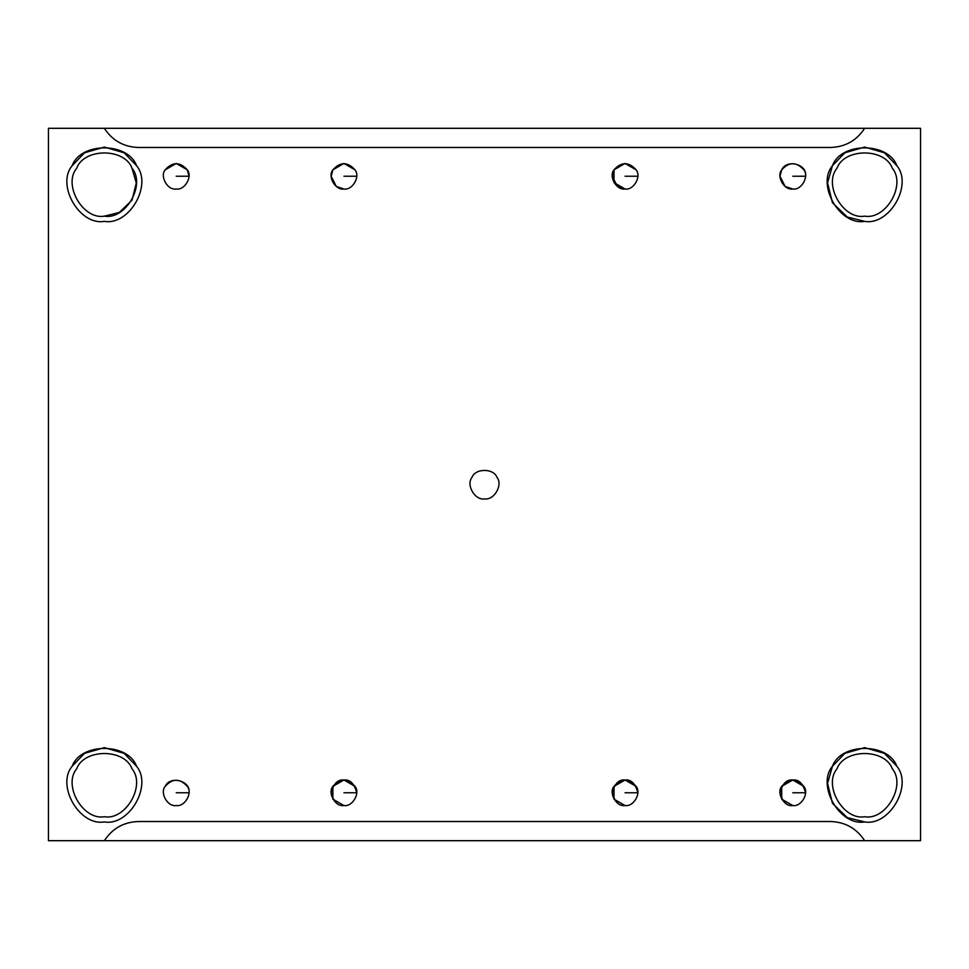 <?xml version="1.0" encoding="UTF-8"?>
<svg xmlns="http://www.w3.org/2000/svg" width="969" height="969" viewBox="0 0 969 969"><rect width="100%" height="100%" fill="white"/><g stroke="black" fill="none" stroke-linecap="round" stroke-linejoin="round"><path stroke-width="1.45" d="M165.166 169.841C172.543 161.69 179.919 161.69 187.296 169.841C192.892 176.455 184.752 190.542 176.225 189.003C184.752 190.542 192.892 176.455 187.296 169.841C179.919 161.69 172.543 161.69 165.166 169.841C159.57 176.455 167.698 190.542 176.225 189.003C167.698 190.542 159.57 176.455 165.166 169.841L176.225 163.458L187.296 169.841L189.003 176.225L176.225 176.225L189.003 176.225L187.259 169.781M805.542 176.225L792.775 176.225L805.542 176.225C807.637 164.33 786.743 158.589 781.704 169.841C776.108 176.455 784.248 190.542 792.775 189.003C801.302 190.542 809.43 176.455 803.834 169.841C796.457 161.69 789.081 161.69 781.704 169.841C776.108 176.455 784.248 190.542 792.775 189.003C784.248 190.542 776.108 176.455 781.704 169.841C789.081 161.69 796.457 161.69 803.834 169.841C809.43 176.455 801.302 190.542 792.775 189.003L785.108 186.448L779.997 176.225L781.741 169.781M188.967 793.768L189.003 792.775L176.225 792.775L189.003 792.775C191.099 780.881 170.205 775.127 165.166 786.38C159.57 792.993 167.698 807.08 176.225 805.542C184.752 807.08 192.892 792.993 187.296 786.38C179.919 778.228 172.543 778.228 165.166 786.38C159.57 792.993 167.698 807.08 176.225 805.542C167.698 807.08 159.57 792.993 165.166 786.38C172.543 778.228 179.919 778.228 187.296 786.38C192.892 792.993 184.752 807.08 176.225 805.542M637.796 793.768L637.832 792.775L625.053 792.775L637.832 792.775C635.361 783.521 631.098 779.27 625.053 779.997C619.021 779.27 614.758 783.521 612.275 792.775C614.758 802.017 619.021 806.269 625.053 805.542C633.581 807.08 641.72 792.993 636.124 786.38C628.748 778.228 621.371 778.228 613.995 786.38C608.399 792.993 616.526 807.08 625.053 805.542L613.995 799.159L613.995 786.38L625.053 779.997L636.124 786.38C641.72 792.993 633.581 807.08 625.053 805.542C616.526 807.08 608.399 792.993 613.995 786.38C621.371 778.228 628.748 778.228 636.124 786.38M356.677 793.768L356.725 792.775L343.947 792.775L356.725 792.775C354.242 783.521 349.979 779.27 343.947 779.997C337.902 779.27 333.639 783.521 331.168 792.775C333.639 802.017 337.902 806.269 343.947 805.542C352.474 807.08 360.601 792.993 355.005 786.38C347.629 778.228 340.252 778.228 332.876 786.38C327.28 792.993 335.419 807.08 343.947 805.542L332.876 799.159L332.876 786.38L343.947 779.997L355.005 786.38C360.601 792.993 352.474 807.08 343.947 805.542C335.419 807.08 327.28 792.993 332.876 786.38C340.252 778.228 347.629 778.228 355.005 786.38M637.832 176.225L625.053 176.225L637.832 176.225M614.031 169.781L612.275 176.225L617.386 186.448L625.053 189.003C633.581 190.542 641.72 176.455 636.124 169.841C628.748 161.69 621.371 161.69 613.995 169.841C608.399 176.455 616.526 190.542 625.053 189.003L613.995 182.62L613.995 169.841L625.053 163.458L636.124 169.841C641.72 176.455 633.581 190.542 625.053 189.003C616.526 190.542 608.399 176.455 613.995 169.841C621.371 161.69 628.748 161.69 636.124 169.841M356.725 176.225L343.947 176.225L356.725 176.225M332.912 169.781L331.168 176.225L336.279 186.448L343.947 189.003C352.474 190.542 360.601 176.455 355.005 169.841C347.629 161.69 340.252 161.69 332.876 169.841C327.28 176.455 335.419 190.542 343.947 189.003C335.419 190.542 327.28 176.455 332.876 169.841L343.947 163.458L355.005 169.841C360.601 176.455 352.474 190.542 343.947 189.003M104.349 840.692L864.651 840.692L48.45 840.692L48.45 128.308L104.349 128.308C112.416 140.602 123.778 146.985 138.458 147.482L830.542 147.482C845.222 146.985 856.584 140.602 864.651 128.308L104.349 128.308L920.55 128.308L920.55 840.692L864.651 840.692C856.584 828.398 845.222 822.015 830.542 821.518L138.458 821.518C123.778 822.015 112.416 828.398 104.349 840.692C112.416 828.398 123.778 822.015 138.458 821.518L830.542 821.518C845.222 822.015 856.584 828.398 864.651 840.692L920.55 840.692L920.55 128.308L864.651 128.308C856.584 140.602 845.222 146.985 830.542 147.482L138.458 147.482C123.778 146.985 112.416 140.602 104.349 128.308L48.45 128.308L48.45 840.692L104.349 840.692M104.349 821.918C129.143 826.375 152.763 785.447 136.52 766.213C127.981 742.52 80.718 742.52 72.191 766.213C55.936 785.447 79.567 826.375 104.349 821.918C79.567 826.375 55.936 785.447 72.191 766.213L84.557 753.361L104.349 747.644L124.141 753.361L136.52 766.213C127.981 742.52 80.718 742.52 72.191 766.213C80.718 742.52 127.981 742.52 136.52 766.213C152.763 785.447 129.143 826.375 104.349 821.918M104.349 816.734C83.031 820.561 62.706 785.35 76.684 768.817C84.024 748.431 124.686 748.431 132.014 768.817C146.004 785.35 125.667 820.561 104.349 816.734C125.667 820.561 146.004 785.35 132.014 768.817C124.686 748.431 84.024 748.431 76.684 768.817C62.706 785.35 83.031 820.561 104.349 816.734M104.349 221.356C129.143 225.813 152.763 184.885 136.52 165.651C127.981 141.958 80.718 141.958 72.191 165.651C55.936 184.885 79.567 225.813 104.349 221.356C79.567 225.813 55.936 184.885 72.191 165.651L84.557 152.799L104.349 147.082L124.141 152.799L136.52 165.651C127.981 141.958 80.718 141.958 72.191 165.651C80.718 141.958 127.981 141.958 136.52 165.651C152.763 184.885 129.143 225.813 104.349 221.356M104.349 216.16C83.031 219.999 62.706 184.788 76.684 168.243C84.024 147.857 124.686 147.857 132.014 168.243C146.004 184.788 125.667 219.999 104.349 216.16C125.667 219.999 146.004 184.788 132.014 168.243C124.686 147.857 84.024 147.857 76.684 168.243C62.706 184.788 83.031 219.999 104.349 216.16L119.248 212.477L132.014 200.183L136.278 182.984L132.014 168.243M864.651 221.356C889.433 225.813 913.064 184.885 896.809 165.651C888.282 141.958 841.019 141.958 832.48 165.651C816.237 184.885 839.857 225.813 864.651 221.356L847.33 217.068L832.48 202.787L827.538 182.79L832.48 165.651L844.859 152.799L864.651 147.082L884.443 152.799L896.809 165.651C888.282 141.958 841.019 141.958 832.48 165.651C841.019 141.958 888.282 141.958 896.809 165.651C913.064 184.885 889.433 225.813 864.651 221.356C839.857 225.813 816.237 184.885 832.48 165.651M864.651 216.16C843.333 219.999 822.996 184.788 836.986 168.243C844.314 147.857 884.976 147.857 892.316 168.243C906.294 184.788 885.969 219.999 864.651 216.16C885.969 219.999 906.294 184.788 892.316 168.243C884.976 147.857 844.314 147.857 836.986 168.243C822.996 184.788 843.333 219.999 864.651 216.16M864.651 821.918C889.433 826.375 913.064 785.447 896.809 766.213C888.282 742.52 841.019 742.52 832.48 766.213C816.237 785.447 839.857 826.375 864.651 821.918L847.33 817.63L832.48 803.349L827.538 783.352L832.48 766.213L844.859 753.361L864.651 747.644L884.443 753.361L896.809 766.213C888.282 742.52 841.019 742.52 832.48 766.213C841.019 742.52 888.282 742.52 896.809 766.213C913.064 785.447 889.433 826.375 864.651 821.918C839.857 826.375 816.237 785.447 832.48 766.213M864.651 816.734C843.333 820.561 822.996 785.35 836.986 768.817C844.314 748.431 884.976 748.431 892.316 768.817C906.294 785.35 885.969 820.561 864.651 816.734C885.969 820.561 906.294 785.35 892.316 768.817C884.976 748.431 844.314 748.431 836.986 768.817C822.996 785.35 843.333 820.561 864.651 816.734M496.952 477.317C503.238 484.754 494.093 500.598 484.5 498.878C494.093 500.598 503.238 484.754 496.952 477.317C493.645 468.136 475.355 468.136 472.048 477.317C465.762 484.754 474.907 500.598 484.5 498.878C474.907 500.598 465.762 484.754 472.048 477.317C475.355 468.136 493.645 468.136 496.952 477.317C493.645 468.136 475.355 468.136 472.048 477.317M332.876 169.841C340.252 161.69 347.629 161.69 355.005 169.841M805.505 793.768L805.542 792.775C803.071 783.521 798.807 779.27 792.775 779.997C786.731 779.27 782.467 783.521 779.997 792.775C782.467 802.017 786.731 806.269 792.775 805.542C784.248 807.08 776.108 792.993 781.704 786.38C789.081 778.228 796.457 778.228 803.834 786.38C809.43 792.993 801.302 807.08 792.775 805.542C801.302 807.08 809.43 792.993 803.834 786.38C796.457 778.228 789.081 778.228 781.704 786.38C776.108 792.993 784.248 807.08 792.775 805.542L781.704 799.159L781.704 786.38L792.775 779.997L803.834 786.38M805.542 792.775L792.775 792.775L805.542 792.775"/></g></svg>
